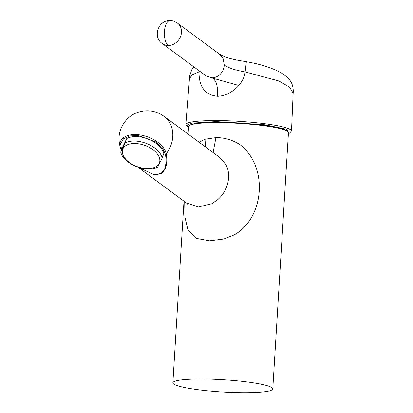 <?xml version="1.0" encoding="UTF-8"?>
<svg xmlns="http://www.w3.org/2000/svg" width="413" height="413" viewBox="0 0 413 413"><rect width="100%" height="100%" fill="white"/><g stroke="black" fill="none" stroke-linecap="round" stroke-linejoin="round"><path stroke-width="0.62" d="M293.153 93.199C293.504 90.127 293.085 84.262 289.916 80.339C286.271 75.822 281 72.187 274.108 69.43C266.111 66.065 256.855 63.494 246.344 61.723L245.152 71.919C243.443 85.594 228.988 96.198 217.424 96.296C205.039 94.933 198.911 86.797 199.035 71.877L192.04 74.856L189.438 78.795L185.829 124.561A52.936 6.505 3.5 0 1 239.065 121.319A52.936 6.505 3.5 0 1 291.506 131.024L293.153 93.199L289.616 87.205L279.043 81.041L245.152 71.919C235.637 70.334 228.673 68.042 224.254 65.042C223.846 72.347 218.224 77.742 212.014 77.845L206.221 76.007M217.45 95.935L218.622 96.26M199.071 70.731L199.035 71.877L200.186 71.557M238.807 85.481L212.287 78.047M217.424 96.296C218.327 89.972 216.902 80.039 212.014 77.845M177.497 23.138A12.736 10.903 126.4 0 1 180.46 36.767A12.736 10.903 126.4 0 1 168.215 45.513L168.215 45.513A12.736 5.565 -89.9 0 1 164.431 31.409A12.736 5.565 -89.9 0 1 169.944 20.65C172.324 21.115 171.813 19.86 177.497 23.138L219.577 54.201L223.216 58.873L224.254 65.042M121.572 149.713L120.611 143.683L123.497 138.814L129.734 135.934L138.241 135.541L156.099 142.046L162.376 147.828L165.319 154.049L166.186 153.832C167.224 159.65 166.857 164.782 165.086 169.237L161.493 173.532L154.638 174.993L137.803 167.089L186.242 202.86M162.19 157.993L163.811 153.553A21.837 12.586 20.1 0 0 148.597 139.233A21.837 12.586 20.1 0 0 126.745 138.551L122.331 147.627L120.71 152.067A21.837 12.586 -159.9 0 0 135.923 166.387A21.837 12.586 -159.9 0 0 157.776 167.074L162.19 157.993A21.837 12.586 -159.9 0 0 146.971 143.672A21.837 12.586 -159.9 0 0 125.124 142.991L120.71 152.067M121.396 150.182A24.207 13.949 20.1 0 1 120.467 148.05L120.467 148.05A24.207 13.949 20.1 0 1 139.166 134.819A24.207 13.949 20.1 0 1 166.186 153.832L166.186 153.832A28.208 24.15 126.4 0 0 163.915 116.259C155.856 110.643 147.152 109.337 137.803 112.341C134.117 113.647 130.838 115.63 127.968 118.283C119.62 126.729 117.116 136.651 120.467 148.05L121.396 150.187M272.786 388.907A50.045 6.149 3.5 0 1 222.457 391.989A50.045 6.149 3.5 0 1 172.882 382.794A50.045 6.149 3.5 0 1 201.172 378.995A50.045 6.149 3.5 0 1 272.786 388.907L288.465 132.552A50.045 6.149 -176.5 0 0 287.381 131.169L286.524 130.616A49.132 6.035 -176.5 0 0 238.915 122.955A49.132 6.035 -176.5 0 0 190.723 124.757L189.804 125.201A50.045 6.149 -176.5 0 0 188.565 126.445L188.096 134.106M187.29 203.655L186.253 202.866L198.405 206.996L211.823 203.738L217.749 199.613C228.079 190.827 231.729 174.875 225.787 164.467L219.752 157.477L163.915 116.259M199.154 142.273L204.987 139.264L215.937 137.612C224.249 137.534 232.204 139.837 239.798 144.514C268.626 166.403 264.542 217.852 234.274 234.858L223.8 238.993L209.623 240.81L196.051 238.327L188.008 230.232L184.983 217.367L184.699 201.72M205.56 147.002L204.987 139.264M287.381 131.169A50.045 6.149 -176.5 0 0 216.851 122.646A50.045 6.149 -176.5 0 0 189.804 125.201M126.745 138.551L125.124 142.991M122.966 148.706A19.561 11.275 -159.9 0 0 145.851 168.514A19.561 11.275 -159.9 0 0 154.421 150.895A19.561 11.275 -159.9 0 0 122.966 148.706M188.504 127.39L186.841 125.103L191.627 123.167L216.092 121.598L264.707 124.762L287.035 129.331L288.403 133.544M168.215 45.513A12.736 10.903 126.4 0 1 162.366 43.639L206.025 75.868M138.386 167.286L154.188 174.792L161.127 173.414L164.55 169.175C166.196 164.617 166.454 159.573 165.319 154.049M165.086 169.237L164.55 169.175M213.098 152.567L215.937 137.612M193.96 66.963L191.777 69.751L189.789 75.543L189.438 78.795M288.398 133.626L289.601 133.162L291.506 131.024M185.829 124.561L187.445 126.905L188.498 127.472M246.344 61.723L238.347 60.35C232.715 59.317 227.847 57.975 223.738 56.328L219.577 54.201M162.366 43.639C152.387 37.149 158.225 19.896 169.944 20.65M187.192 203.557L187.693 204.311L187.492 203.712M172.882 382.794L183.991 201.198"/></g></svg>
